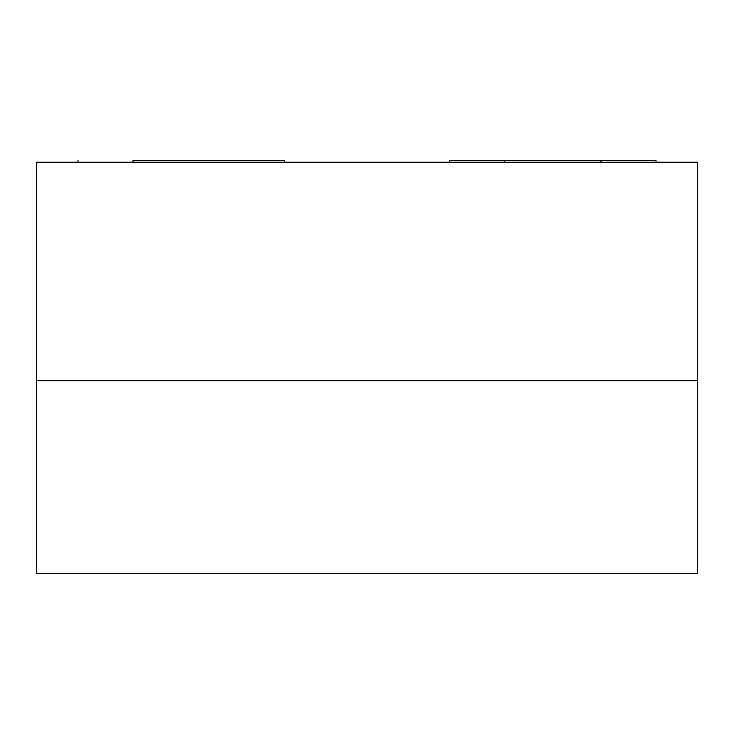 <?xml version="1.0" encoding="UTF-8"?>
<svg xmlns="http://www.w3.org/2000/svg" width="734" height="734" viewBox="0 0 734 734"><rect width="100%" height="100%" fill="white"/><g stroke="black" fill="none" stroke-linecap="round" stroke-linejoin="round"><path stroke-width="1.1" d="M697.3 380.762L697.3 573.438L36.7 573.438L697.3 573.438L697.3 380.762L36.7 380.762L36.7 573.438L36.7 380.762L697.3 380.762L36.7 380.762L36.7 162.214L36.7 380.762L697.3 380.762L697.3 162.214L697.3 380.762M697.3 162.214L36.7 162.214L697.3 162.214M77.987 162.214L77.987 160.562L77.987 162.214M133.037 160.562L284.425 160.562L133.037 160.562L133.037 162.214L133.037 160.562M284.425 162.214L284.425 160.562L284.425 162.214M600.962 160.562L600.962 162.214L600.962 160.562L504.625 160.562L504.625 162.214L504.625 160.562L449.575 160.562L449.575 162.214L449.575 160.562L656.012 160.562L656.012 162.214L656.012 160.562L600.962 160.562"/></g></svg>
